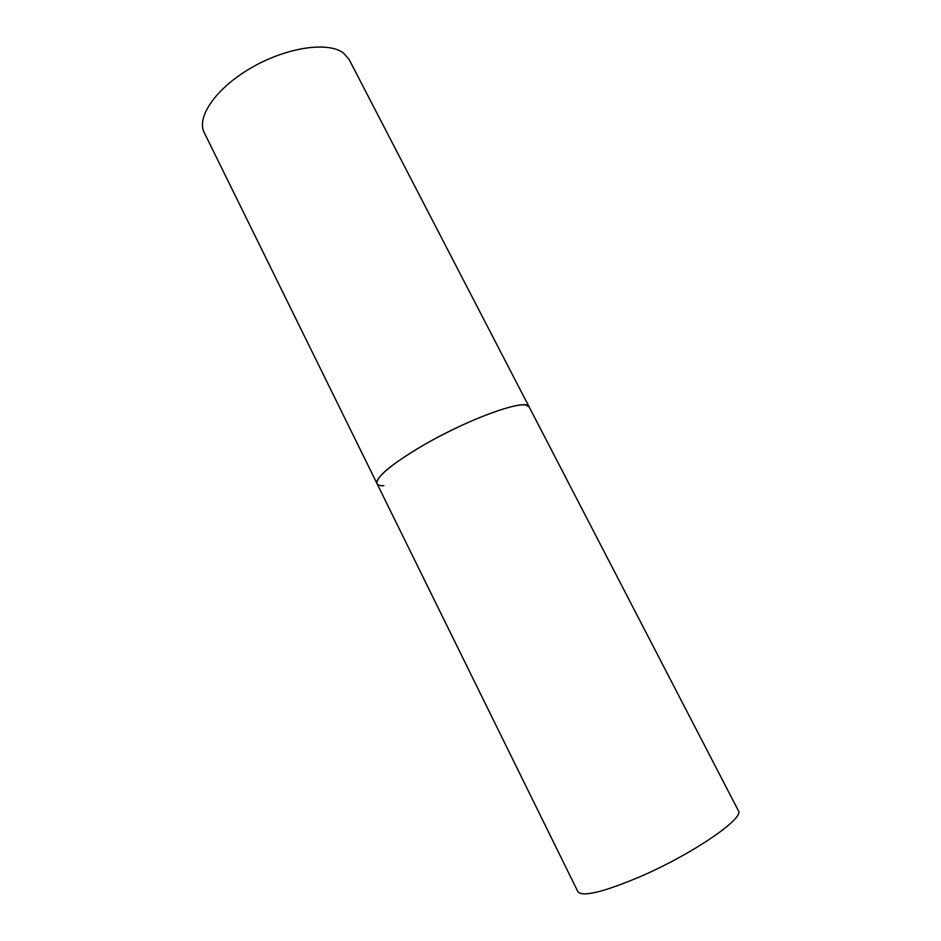 <?xml version="1.0" encoding="UTF-8"?>
<svg xmlns="http://www.w3.org/2000/svg" width="941" height="941" viewBox="0 0 941 941"><rect width="100%" height="100%" fill="white"/><g stroke="black" fill="none" stroke-linecap="round" stroke-linejoin="round"><path stroke-width="1.41" d="M423.897 444.917C391.291 464.207 375.671 477.122 377.047 483.686C373.648 477.922 399.807 457.385 437.659 437.33C475.452 417.239 514.892 403.042 525.701 405.018L529.124 406.865C527.372 397.878 470.559 417.804 423.897 444.917M640.268 876.612C603.334 892.197 582.538 897.208 577.88 891.668L204.232 132.599C196.093 117.119 216.183 87.936 251.506 67.67C286.711 47.273 328.021 41.298 343.394 52.955L349.087 59.424L738.332 810.624C745.225 817.858 692.764 853.981 640.268 876.612M383.869 485.709C380.117 485.862 377.835 485.191 377.047 483.686"/></g></svg>
